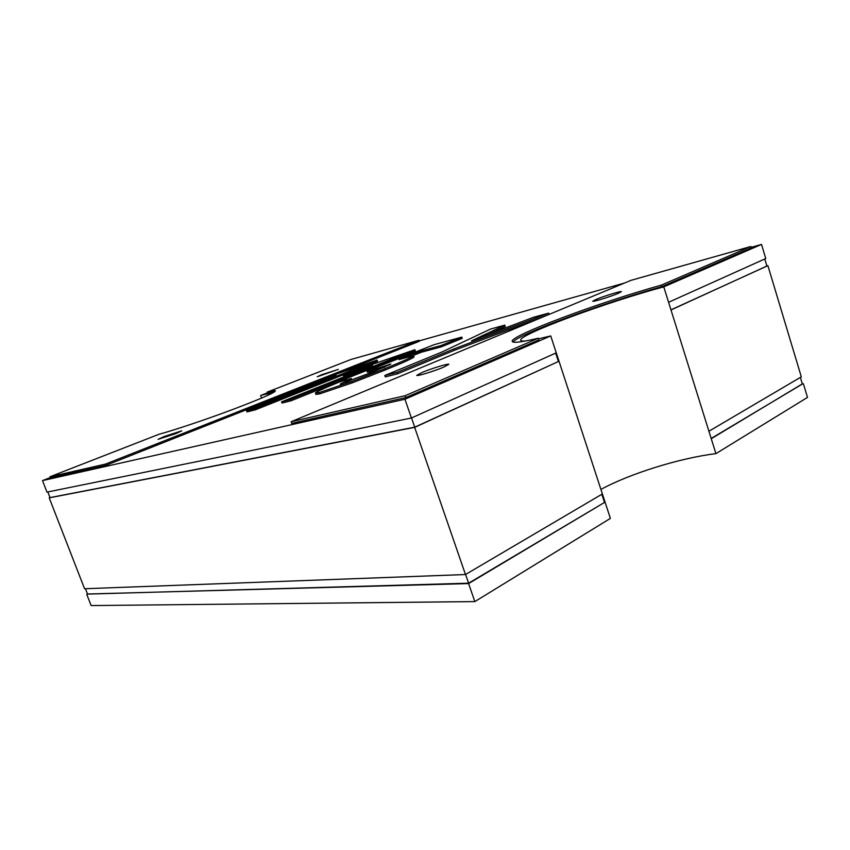 <?xml version="1.0" encoding="UTF-8"?>
<svg xmlns="http://www.w3.org/2000/svg" width="850" height="850" viewBox="0 0 850 850"><rect width="100%" height="100%" fill="white"/><g stroke="black" fill="none" stroke-linecap="round" stroke-linejoin="round"><path stroke-width="1.27" d="M47.812 491.948L50.001 497.59L49.215 497.856L84.575 588.742L465.481 574.536L602.395 493.946L605.062 502.116L468.616 583.196L465.598 574.472M85.446 588.71L87.55 594.097L468.616 583.196M670.958 309.846L767.89 265.646L766.849 265.933L764.766 258.995M525.544 340.988C522.569 341.211 520.965 340.988 520.742 340.287C517.671 335.038 607.028 301.92 663.765 286.864L668.589 302.281L765.754 258.549L761.515 244.428L751.134 247.35M50.309 477.562L42.5 480.611L46.973 492.118L411.421 418.009L556.261 352.824L559.013 361.25L414.726 427.168L411.549 417.956M800.381 377.411L802.368 384.041L711.174 438.462M802.326 383.892L711.259 438.717L715.923 453.624C679.479 458.108 629.34 473.843 600.918 489.441M267.463 392.838L260.652 395.494L261.598 398.098M767.486 265.763L670.99 309.963L708.921 431.237L801.316 376.848L767.89 265.646M468.605 583.578L474.831 601.598L610.385 518.394L605.062 502.116L468.605 583.578L87.507 594.012M86.764 594.362L91.12 605.572L474.831 601.598M624.676 282.986L419.146 340.903M803.378 383.711L807.5 397.407L715.923 453.624M708.921 431.237L711.259 438.717M601.821 494.286L604.403 502.18M668.589 302.281L670.99 309.963M555.656 353.101L558.376 361.399M663.765 286.864L761.515 244.428M414.726 427.178L50.001 497.59M602.395 493.946L559.013 361.25L414.651 427.369L49.215 497.856M42.5 480.611L404.94 399.234L550.736 335.931L556.261 352.824M404.94 399.234L411.421 418.009M414.651 427.369L465.481 574.536M595.956 299.476C603.479 296.246 621.594 290.679 621.329 291.688L618.279 293.356C610.746 296.608 592.344 302.249 592.769 301.197L595.956 299.476M321.438 374.818L338.321 369.389L317.252 376.773L321.438 374.818M428.474 372.651L437.909 369.41M422.014 372.502C431.332 368.528 449.002 363.12 448.842 364.331L443.796 367.094C434.467 371.11 416.447 376.603 416.766 375.36L422.014 372.502M164.156 436.517L181.741 430.854L175.791 433.627L158.079 439.344L164.156 436.517M385.082 366.934L372.64 371.322L372.194 370.069L390.894 364.023L373.66 371.673L340.223 384.094L351.401 378.537L351.847 379.812L346.024 382.256M372.64 371.322L367.455 372.279L367.019 371.036L372.194 370.069M441.288 346.853L421.558 352.176L421.143 350.944L440.863 345.599L441.288 346.853L462.23 338.342L461.816 337.11L434.254 344.643L367.019 371.036M440.863 345.599L461.816 337.11M421.558 352.176L413.142 355.491M351.401 378.537L339.065 382.118C323.723 388.418 315.839 392.073 315.424 393.082L319.377 392.509L351.698 381.544L384.742 368.709C403.909 360.878 413.525 356.511 413.589 355.587L399.128 359.614L421.143 350.944M413.589 355.587L414.024 356.841C413.961 357.776 404.356 362.174 385.199 370.016L352.166 382.872L319.844 393.826L315.892 394.389L315.424 393.082M377.113 360.049L377.496 361.176L255.393 409.806L247.01 411.931L246.564 410.731L254.958 408.595L377.113 360.049L328.355 376.89L307.987 384.954L336.037 375.243L246.564 410.731M310.293 385.464L308.391 386.081L307.987 384.954M255.393 409.806L254.958 408.595M414.906 349.701L415.31 350.869L291.199 400.733L282.041 403.059L281.594 401.795L290.743 399.468L414.906 349.701L364.076 367.253L343.389 375.509L372.651 365.383L281.594 401.795M347.151 375.583L343.804 376.688L343.389 375.509M291.199 400.733L290.743 399.468M490.578 329.035L441.607 352.155L384.837 375.477L397.003 372.374L453.783 348.967L548.718 313.119L533.556 317.263L471.527 340.808L504.826 325.136L490.578 329.035M488.251 334.464L505.251 326.421L504.826 325.136M549.132 314.404L548.718 313.119M547.729 314.989L454.251 350.349L453.783 348.967M454.251 350.349L397.502 373.809L397.003 372.374M397.502 373.809L385.326 376.89L384.837 375.477M750.879 246.479L631.051 280.33L291.125 421.728L405.142 395.707L538.347 338.215C521.581 342.146 512.869 343.23 512.199 341.456C509.288 335.973 599.006 302.409 661.332 285.132L750.879 246.479L751.304 247.892L661.81 286.663L661.332 285.132M405.142 395.707L405.779 397.577L538.9 339.904L538.347 338.215M661.81 286.663C602.671 303.014 518.001 334.305 513.028 342.061M405.779 397.577L291.709 423.364L291.125 421.728M274.731 391.733L267.58 393.136L267.208 392.116C272.382 390.798 275.113 390.394 275.389 390.904C274.476 392.881 259.962 399.181 231.869 409.817C205.371 419.73 174.197 430.174 158.971 434.286L49.991 476.754L105.442 464.1L418.933 340.266L351.082 359.444L267.208 392.116M335.421 374.51L419.284 341.307L418.933 340.266M308.114 385.316L105.921 465.364L105.442 464.1M105.921 465.364L50.437 477.913L49.991 476.754M550.736 335.931L538.539 338.81M260.652 395.494C266.9 393.816 270.183 393.242 270.523 393.794L270.364 394.156M389.385 364.969L389.162 364.299M385.199 370.016L384.742 368.709M352.166 382.872L351.698 381.544M319.844 393.826L319.377 392.509"/></g></svg>
